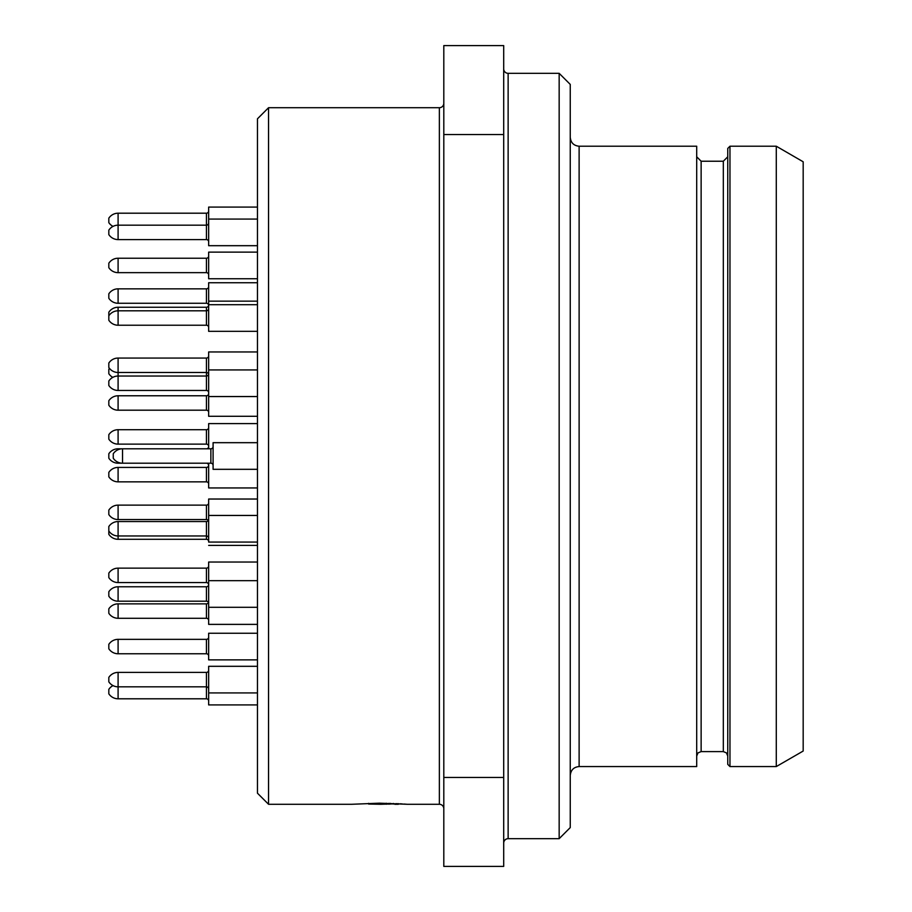 <?xml version="1.0" encoding="UTF-8"?>
<svg xmlns="http://www.w3.org/2000/svg" width="912" height="912" viewBox="0 0 912 912"><rect width="100%" height="100%" fill="white"/><g stroke="black" fill="none" stroke-linecap="round" stroke-linejoin="round"><path stroke-width="1.37" d="M257.458 118.811L257.458 793.189L268.55 804.281L268.55 107.719L257.458 118.811M257.458 245.693L208.654 245.693L208.654 207.092L257.458 207.092M208.654 210.98A2.223 2.223 180 0 1 206.431 213.203L118.093 213.203A11.092 11.092 0 0 0 108.824 218.185L108.824 222.631A11.092 11.092 0 0 0 113.031 226.393M208.654 219.074L257.458 219.074M208.654 222.961A2.223 2.223 180 0 1 206.431 225.173L206.431 213.203M206.431 239.594L118.093 239.594L118.093 225.173A11.092 11.092 0 0 0 108.824 230.166L108.824 234.601A11.092 11.092 0 0 0 118.093 239.594L206.431 239.594A2.223 2.223 -0 0 1 208.654 241.817A2.223 2.223 -0 0 0 206.431 239.594L206.431 225.173L118.093 225.173L118.093 213.203M257.458 278.753L208.654 278.753L208.654 252.134L257.458 252.134M208.654 256.01A2.223 2.223 180 0 1 206.431 258.233L118.093 258.233A11.092 11.092 0 0 0 108.824 263.226L108.824 267.661A11.092 11.092 0 0 0 118.093 272.654L206.431 272.654L206.431 258.233A2.223 2.223 180 0 0 208.654 256.01M208.654 274.865A2.223 2.223 -0 0 0 206.431 272.654A2.223 2.223 -0 0 1 208.654 274.865M257.458 331.33L208.654 331.33L208.654 282.743L257.458 282.743M208.654 286.63A2.223 2.223 180 0 1 206.431 288.842L118.093 288.842A11.092 11.092 0 0 0 108.824 293.835L108.824 298.27A11.092 11.092 0 0 0 118.093 303.263L206.431 303.263L206.431 288.842M208.643 305.258A2.223 2.223 -0 0 0 206.431 303.263M118.093 258.233L118.093 272.654L206.431 272.654M208.654 301.154L257.458 301.154M208.654 305.041A2.223 2.223 180 0 1 206.431 307.253L118.093 307.253A11.092 11.092 0 0 0 108.824 312.246L108.824 315.803A11.092 11.092 0 0 1 118.093 310.81L206.431 310.81L206.431 307.253M208.654 304.711L257.458 304.711M208.654 308.587A2.223 2.223 180 0 1 206.431 310.81L206.431 325.231A2.223 2.223 -0 0 1 208.654 327.442M108.824 315.803L108.824 320.237A11.092 11.092 0 0 0 118.093 325.231L206.431 325.231L118.093 325.231L118.093 307.253M257.458 416.294L208.654 416.294L208.654 369.93L257.458 369.93M208.654 396.549L257.458 396.549M208.654 373.806A2.223 2.223 180 0 1 206.431 376.029L206.431 358.063A2.223 2.223 180 0 0 208.654 355.84M208.654 392.662A2.223 2.223 -0 0 0 206.431 390.45L206.431 376.029L118.093 376.029L118.093 372.484L206.431 372.484A2.223 2.223 -0 0 1 208.609 374.251M118.093 390.45L206.431 390.45L118.093 390.45L118.093 376.029A11.092 11.092 0 0 0 108.824 381.022L108.824 385.457A11.092 11.092 0 0 0 118.093 390.45M208.654 369.93L208.654 351.964L257.458 351.964M118.093 358.063L118.093 372.484A11.092 11.092 0 0 1 108.824 367.49L108.824 363.044A11.092 11.092 0 0 1 118.093 358.063L206.431 358.063M112.814 377.363A11.092 11.092 0 0 1 108.824 373.703L108.824 369.257A11.092 11.092 0 0 1 109.474 368.38M208.654 393.551A2.223 2.223 180 0 1 206.431 395.774L118.093 395.774A11.092 11.092 0 0 0 108.824 400.767L108.824 405.202A11.092 11.092 0 0 0 118.093 410.195L206.431 410.195L206.431 395.774M208.654 412.406A2.223 2.223 -0 0 0 206.431 410.195L118.093 410.195L118.093 395.774M208.654 448.795L208.654 423.613L257.458 423.613M208.654 427.489A2.223 2.223 180 0 1 206.431 429.712L118.093 429.712A11.092 11.092 0 0 0 108.824 434.705L108.824 439.139A11.092 11.092 0 0 0 118.093 444.133L206.431 444.133L206.431 429.712M208.654 446.356A2.223 2.223 -0 0 0 206.431 444.133A2.223 2.223 -0 0 1 208.654 446.356M257.458 442.685L213.089 442.685L213.089 469.315L257.458 469.315M213.089 446.572A2.223 2.223 180 0 1 210.866 448.795L122.527 448.795A11.092 11.092 0 0 0 113.259 453.777L113.259 458.223A11.092 11.092 0 0 0 122.527 463.205L210.866 463.205L210.866 448.795M213.089 465.428A2.223 2.223 -0 0 0 210.866 463.205M257.458 542.07L208.654 542.07L208.654 515.451L257.458 515.451M208.654 519.338A2.223 2.223 180 0 1 206.431 521.55L118.093 521.55A11.092 11.092 0 0 0 108.824 526.543L108.824 530.978A11.092 11.092 0 0 0 118.093 535.971L206.431 535.971L206.431 521.55M208.654 538.194A2.223 2.223 -0 0 0 206.431 535.971L206.431 539.3A2.223 2.223 -0 0 1 208.654 541.523M208.654 515.451L208.654 499.035L257.458 499.035M208.654 502.922A2.223 2.223 180 0 1 206.431 505.134L118.093 505.134A11.092 11.092 0 0 0 108.824 510.127L108.824 514.562A11.092 11.092 0 0 0 118.093 519.555L206.431 519.555L206.431 505.134M208.289 520.558A2.223 2.223 -0 0 0 206.431 519.555L118.093 519.555L118.093 505.134M257.458 487.943L208.654 487.943L208.654 463.205M208.654 465.211A2.223 2.223 180 0 1 206.431 467.423L118.093 467.423A11.092 11.092 0 0 0 108.824 472.416L108.824 476.851A11.092 11.092 0 0 0 118.093 481.844L206.431 481.844L206.431 467.423M208.654 484.067A2.223 2.223 -0 0 0 206.431 481.844L118.093 481.844L118.093 467.423M208.654 446.572A2.223 2.223 180 0 1 206.431 448.795M208.643 465.314A2.223 2.223 -0 0 0 206.431 463.205L118.093 463.205L206.431 463.205A2.223 2.223 -0 0 1 208.643 465.314M118.093 462.281L118.093 463.205A11.092 11.092 0 0 1 108.824 458.223L108.824 453.777A11.092 11.092 0 0 1 118.093 448.795L122.527 448.795L122.527 463.205M118.093 429.712L118.093 444.133L206.431 444.133M208.654 545.399L257.458 545.399M108.824 530.978L108.824 534.307A11.092 11.092 0 0 0 118.093 539.3L206.431 539.3L118.093 539.3L118.093 521.55M208.654 624.378L257.458 624.378L208.654 624.378L208.654 562.043L257.458 562.043M208.654 565.919A2.223 2.223 180 0 1 206.431 568.142L118.093 568.142A11.092 11.092 0 0 0 108.824 573.135L108.824 577.57A11.092 11.092 0 0 0 118.093 582.563L206.431 582.563L206.431 568.142M208.643 584.66A2.223 2.223 -0 0 0 206.431 582.563L118.093 582.563L118.093 568.142M208.654 580.67L257.458 580.67M208.654 607.289L257.458 607.289M208.654 584.558A2.223 2.223 180 0 1 206.431 586.769L118.093 586.769A11.092 11.092 0 0 0 108.824 591.763L108.824 596.197A11.092 11.092 0 0 0 118.093 601.19L206.431 601.19L206.431 586.769M208.654 603.413A2.223 2.223 -0 0 0 206.431 601.19L118.093 601.19L118.093 586.769M257.458 659.866L208.654 659.866L208.654 633.247L257.458 633.247M208.654 637.135A2.223 2.223 180 0 1 206.431 639.346L118.093 639.346A11.092 11.092 0 0 0 108.824 644.339L108.824 648.774A11.092 11.092 0 0 0 118.093 653.767L206.431 653.767L206.431 639.346A2.223 2.223 180 0 0 208.654 637.135M208.654 655.99A2.223 2.223 -0 0 0 206.431 653.767A2.223 2.223 -0 0 1 208.654 655.99M208.46 602.524A2.223 2.223 180 0 1 206.431 603.858L118.093 603.858L206.431 603.858L206.431 618.279A2.223 2.223 -0 0 1 208.654 620.491A2.223 2.223 -0 0 0 206.431 618.279L118.093 618.279L118.093 603.858A11.092 11.092 0 0 0 108.824 608.851L108.824 613.286A11.092 11.092 0 0 0 118.093 618.279M118.093 639.346L118.093 653.767L206.431 653.767M257.458 704.908L208.654 704.908L208.654 666.307L257.458 666.307M208.654 701.02A2.223 2.223 -0 0 0 206.431 698.797L206.431 672.406A2.223 2.223 180 0 0 208.654 670.183M113.031 685.607A11.092 11.092 0 0 0 108.824 689.369L108.824 693.815A11.092 11.092 0 0 0 118.093 698.797L206.431 698.797M208.654 692.926L257.458 692.926M208.654 689.039A2.223 2.223 -0 0 0 206.431 686.827L118.093 686.827L118.093 672.406L206.431 672.406M118.093 698.797L118.093 686.827A11.092 11.092 0 0 1 108.824 681.834L108.824 677.399A11.092 11.092 0 0 1 118.093 672.406M268.55 107.719L439.367 107.719L439.367 804.281L407.197 804.281L379.46 803.176L351.736 804.281L268.55 804.281M407.197 804.281L403.936 804.042M402.249 803.928L400.06 803.791M398.669 803.711L380.726 804.281L368.585 804.031L368.585 803.347M386.289 803.244L386.289 804.236M380.726 804.281L368.585 804.031M397.609 803.654L397.609 804.224M396.196 803.586L396.196 804.167M393.368 803.461L393.368 804.076M390.53 803.358L390.53 804.053M394.782 804.281L398.327 804.281M389.116 803.312L389.116 804.202M439.367 107.719A4.435 4.435 -0 0 0 443.802 103.273M439.367 804.281A4.435 4.435 180 0 1 443.802 808.727M443.802 134.531L443.802 45.6L503.698 45.6L503.698 866.4L443.802 866.4L443.802 134.531L503.698 134.531M443.802 777.469L503.698 777.469M503.698 843.11A4.435 4.435 0 0 1 508.132 838.675L559.159 838.675L559.159 73.325L508.132 73.325L508.132 838.675M503.698 68.89A4.435 4.435 0 0 0 508.132 73.325M559.159 73.325L570.251 84.417L570.251 827.583L559.159 838.675M570.251 137.324C570.775 142.739 573.739 145.703 579.12 146.216L696.7 146.216L696.7 766.57L579.12 766.57L579.12 146.216L696.7 146.216M776.283 146.216L803.176 161.789L776.283 146.216L776.283 766.57L729.965 766.57L729.965 146.216L776.283 146.216M729.965 146.216L727.753 148.439L729.965 146.216M727.753 156.784L723.319 161.23L701.134 161.23L696.7 156.784M729.965 766.57L727.753 764.359L727.753 148.439M803.176 161.789L803.176 751.043L776.283 766.57M118.093 303.263L118.093 288.842M118.093 449.719L118.093 448.795M701.134 161.23L701.134 751.602L698.022 752.879L696.7 756.037M701.134 751.602L723.319 751.602L723.319 161.23M579.12 766.57C573.785 767.049 570.821 770.013 570.251 775.451M723.319 751.602L726.431 752.879L727.753 756.037"/></g></svg>
